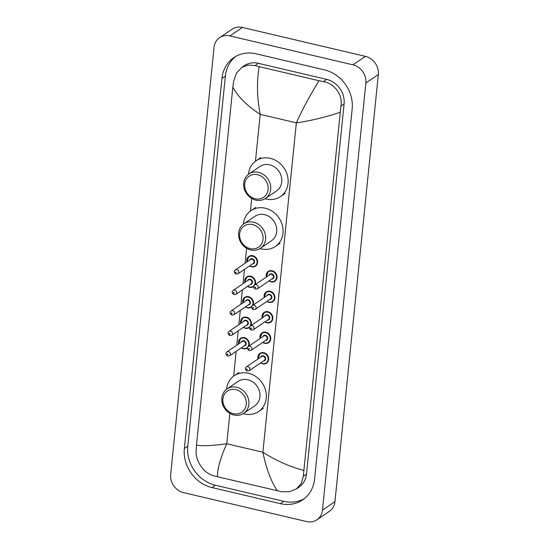 <?xml version="1.0" encoding="UTF-8"?>
<svg xmlns="http://www.w3.org/2000/svg" width="549" height="549" viewBox="0 0 549 549"><rect width="100%" height="100%" fill="white"/><g stroke="black" fill="none" stroke-linecap="round" stroke-linejoin="round"><path stroke-width="0.82" d="M183.551 492.631A15.756 13.835 55.8 0 1 170.67 474.46L214.055 47.338A15.756 13.835 55.8 0 1 219.586 37.689A15.756 13.835 55.8 0 1 229.942 35.925L352.973 64.844A15.756 13.835 55.8 0 1 365.854 83.016L322.469 510.138A15.756 13.835 55.8 0 1 316.938 519.786A15.756 13.835 55.8 0 1 306.582 521.55L183.551 492.631M219.586 37.689L232.062 29.214A15.756 13.835 55.8 0 1 242.418 27.45L365.449 56.369A15.756 13.835 55.8 0 1 378.33 74.54L334.945 501.662A15.756 13.835 55.8 0 1 329.414 511.311L316.938 519.786M324.466 69.881L256.122 53.816A33.873 29.742 -124.2 0 0 233.853 57.604A33.873 29.742 -124.2 0 0 221.954 78.349L184.354 448.519A33.873 29.742 -124.2 0 0 212.058 487.594L280.409 503.659A33.873 29.742 -124.2 0 0 302.671 499.871A33.873 29.742 -124.2 0 0 314.57 479.126L352.17 108.956A33.873 29.742 -124.2 0 0 324.466 69.881M235.61 56.506A33.873 29.742 -124.2 0 0 225.385 76.016L187.785 446.186A33.873 29.742 -124.2 0 0 215.489 485.261L283.833 501.326A33.873 29.742 -124.2 0 0 304.345 498.643M340.044 112.346C325.344 117.266 310.782 120.766 296.343 122.846C302.787 108.681 310.35 94.641 319.038 80.724L323.409 81.623C334.368 83.311 343.098 94.97 340.908 106.081L303.309 476.251L301.38 483.429L296.309 488.96L299.02 487.121A21.267 18.673 -124.2 0 0 306.493 474.089L344.093 103.919A21.267 18.673 -124.2 0 0 326.696 79.385L258.346 63.32A21.267 18.673 -124.2 0 0 244.367 65.695L241.649 67.541L248.073 65.029L255.059 65.557L259.142 66.642C256.623 81.945 256.987 97.852 260.226 114.357C246.995 105.772 237.868 96.699 232.845 87.154L196.48 445.129C202.368 446.2 212.463 445.74 226.771 443.75C220.423 457.839 217.329 468.846 217.486 476.752L213.403 475.667C203.665 473.142 195.54 461.071 196.11 451.058L196.48 445.129M296.309 488.96L289.501 491.732L281.747 491.732L217.486 476.752M232.845 87.154L233.709 80.888L236.482 73.141L241.649 67.541M319.038 80.724L259.142 66.642M277.382 490.833C271.082 481.528 266.251 468.661 262.889 452.239C276.25 460.728 289.845 466.76 303.679 470.328M255.189 198.765A12.799 11.241 55.8 0 1 244.717 183.997A12.799 11.241 55.8 0 1 257.632 174.726A12.799 11.241 55.8 0 1 268.104 189.494A12.799 11.241 55.8 0 1 255.189 198.765M255.779 200.083A14.768 12.97 55.8 0 1 244.147 188.437A14.768 12.97 55.8 0 1 248.889 173.999A14.768 12.97 55.8 0 1 258.6 172.352A14.768 12.97 55.8 0 1 270.232 183.997A14.768 12.97 55.8 0 1 265.49 198.429A14.768 12.97 55.8 0 1 255.779 200.083M265.49 198.429L276.566 190.908A14.768 12.97 -124.2 0 0 281.308 176.476A14.768 12.97 -124.2 0 0 269.669 164.824A14.768 12.97 -124.2 0 0 259.958 166.477L248.889 173.999M248.45 174.314A21.665 19.023 55.8 0 1 256.088 160.775A21.665 19.023 55.8 0 1 270.328 158.352A21.665 19.023 55.8 0 1 287.395 175.44A21.665 19.023 55.8 0 1 280.436 196.611A21.665 19.023 55.8 0 1 266.196 199.033A21.665 19.023 55.8 0 1 265.037 198.724M250.124 248.615A12.799 11.241 55.8 0 1 239.659 233.847A12.799 11.241 55.8 0 1 252.567 224.575A12.799 11.241 55.8 0 1 263.04 239.343A12.799 11.241 55.8 0 1 250.124 248.615M250.715 249.932A14.768 12.97 55.8 0 1 239.083 238.287A14.768 12.97 55.8 0 1 243.825 223.848A14.768 12.97 55.8 0 1 253.535 222.201A14.768 12.97 55.8 0 1 265.174 233.847A14.768 12.97 55.8 0 1 260.425 248.278A14.768 12.97 55.8 0 1 250.715 249.932M260.425 248.278L271.501 240.757A14.768 12.97 -124.2 0 0 276.243 226.325A14.768 12.97 -124.2 0 0 264.604 214.673A14.768 12.97 -124.2 0 0 254.894 216.327L243.825 223.848M243.385 224.164A21.665 19.023 55.8 0 1 251.023 210.624A21.665 19.023 55.8 0 1 265.263 208.201A21.665 19.023 55.8 0 1 282.33 225.289A21.665 19.023 55.8 0 1 275.372 246.46A21.665 19.023 55.8 0 1 261.132 248.882A21.665 19.023 55.8 0 1 259.979 248.573M233.359 413.692A12.799 11.241 55.8 0 1 222.887 398.924A12.799 11.241 55.8 0 1 235.802 389.653A12.799 11.241 55.8 0 1 246.268 404.421A12.799 11.241 55.8 0 1 233.359 413.692M233.949 415.01A14.768 12.97 55.8 0 1 222.311 403.364A14.768 12.97 55.8 0 1 227.06 388.925A14.768 12.97 55.8 0 1 236.77 387.278A14.768 12.97 55.8 0 1 248.402 398.924A14.768 12.97 55.8 0 1 243.66 413.363A14.768 12.97 55.8 0 1 233.949 415.01M243.66 413.363L254.729 405.835A14.768 12.97 -124.2 0 0 259.478 391.403A14.768 12.97 -124.2 0 0 247.839 379.75A14.768 12.97 -124.2 0 0 238.129 381.404L227.06 388.925M226.62 389.241A21.665 19.023 55.8 0 1 234.258 375.701A21.665 19.023 55.8 0 1 248.498 373.279A21.665 19.023 55.8 0 1 265.565 390.366A21.665 19.023 55.8 0 1 258.606 411.537A21.665 19.023 55.8 0 1 244.367 413.96A21.665 19.023 55.8 0 1 243.207 413.651M229.853 413.356L226.771 443.75L262.889 452.239L296.343 122.846L260.226 114.357L255.463 161.214M233.634 376.147L236.159 351.319M236.777 345.184L238.239 330.834M238.863 324.692L240.318 310.35M240.942 304.208L242.397 289.858M243.022 283.723L244.483 269.374M245.101 263.232L246.625 248.278M250.406 211.063L251.689 198.429M322.469 510.138L334.945 501.662M365.854 83.016L378.33 74.54M352.973 64.844L365.449 56.369M229.942 35.925L242.418 27.45M187.785 446.186L184.354 448.519M215.489 485.261L212.058 487.594M225.385 76.016L221.954 78.349M283.833 501.326L280.409 503.659M326.696 79.385L323.409 81.623M344.093 103.919L340.908 106.081M306.493 474.089L303.309 476.251M258.346 63.32L255.059 65.557M246.947 261.983A5.909 5.188 55.8 0 1 248.889 256.376A5.909 5.188 55.8 0 1 252.773 255.717A5.909 5.188 55.8 0 1 257.426 260.377A5.909 5.188 55.8 0 1 255.532 266.148A5.909 5.188 55.8 0 1 251.648 266.807A5.909 5.188 55.8 0 1 249.603 265.888M249.768 265.785A5.517 4.838 -124.2 0 0 251.531 266.546A5.517 4.838 -124.2 0 0 257.09 262.552A5.517 4.838 -124.2 0 0 252.581 256.191A5.517 4.838 -124.2 0 0 247.105 261.873M249.692 260.116A2.759 2.422 55.8 0 1 254.585 261.674A2.759 2.422 55.8 0 1 252.348 264.028M237.943 273.814L253.226 263.431A2.361 2.072 -124.2 0 0 250.57 259.519L235.288 269.902A2.361 2.072 55.8 0 1 237.943 273.814L236.125 274.15C233.963 272.729 233.682 271.316 235.288 269.902M235.796 272.757A0.391 0.343 -124.2 0 0 235.871 272.023A0.391 0.343 -124.2 0 0 235.796 272.757M244.868 282.467A5.909 5.188 55.8 0 1 246.81 276.861A5.909 5.188 55.8 0 1 250.694 276.202A5.909 5.188 55.8 0 1 255.086 284.677M253.713 286.441A5.909 5.188 55.8 0 1 253.453 286.64A5.909 5.188 55.8 0 1 249.569 287.299A5.909 5.188 55.8 0 1 247.524 286.379M247.681 286.269A5.517 4.838 -124.2 0 0 249.445 287.031A5.517 4.838 -124.2 0 0 255.011 283.037A5.517 4.838 -124.2 0 0 250.502 276.682A5.517 4.838 -124.2 0 0 245.026 282.358M247.613 280.601A2.759 2.422 55.8 0 1 252.506 282.159A2.759 2.422 55.8 0 1 250.269 284.512M235.864 294.305L251.147 283.915A2.361 2.072 -124.2 0 0 248.491 280.011L233.208 290.394A2.361 2.072 55.8 0 1 235.864 294.305L234.046 294.635C231.884 293.221 231.603 291.807 233.208 290.394M233.716 293.248A0.391 0.343 -124.2 0 0 233.792 292.507A0.391 0.343 -124.2 0 0 233.716 293.248M242.788 302.952A5.909 5.188 55.8 0 1 244.73 297.352A5.909 5.188 55.8 0 1 248.615 296.693A5.909 5.188 55.8 0 1 253 305.162M251.634 306.932A5.909 5.188 55.8 0 1 251.367 307.124A5.909 5.188 55.8 0 1 247.482 307.783A5.909 5.188 55.8 0 1 245.444 306.864M245.602 306.754A5.517 4.838 -124.2 0 0 247.366 307.522A5.517 4.838 -124.2 0 0 252.931 303.528A5.517 4.838 -124.2 0 0 248.416 297.167A5.517 4.838 -124.2 0 0 242.946 302.849M245.533 301.092A2.759 2.422 55.8 0 1 250.426 302.643A2.759 2.422 55.8 0 1 248.189 304.997M233.785 314.79L249.068 304.407A2.361 2.072 -124.2 0 0 246.405 300.495L231.122 310.878A2.361 2.072 55.8 0 1 233.785 314.79L231.966 315.119C229.805 313.705 229.523 312.292 231.122 310.878M231.637 313.733A0.391 0.343 -124.2 0 0 231.712 312.992A0.391 0.343 -124.2 0 0 231.637 313.733M240.709 323.443A5.909 5.188 55.8 0 1 242.644 317.837A5.909 5.188 55.8 0 1 246.528 317.178A5.909 5.188 55.8 0 1 250.92 325.653M249.555 327.417A5.909 5.188 55.8 0 1 249.287 327.609A5.909 5.188 55.8 0 1 245.403 328.275A5.909 5.188 55.8 0 1 243.365 327.348M243.523 327.245A5.517 4.838 -124.2 0 0 245.286 328.007A5.517 4.838 -124.2 0 0 250.845 324.013A5.517 4.838 -124.2 0 0 246.336 317.651A5.517 4.838 -124.2 0 0 240.867 323.334M243.454 321.577A2.759 2.422 55.8 0 1 248.34 323.135A2.759 2.422 55.8 0 1 246.11 325.488M231.699 335.274L246.981 324.891A2.361 2.072 -124.2 0 0 244.326 320.98L229.043 331.37A2.361 2.072 55.8 0 1 231.699 335.274L229.887 335.611C227.718 334.19 227.444 332.776 229.043 331.37M229.557 334.217A0.391 0.343 -124.2 0 0 229.633 333.483A0.391 0.343 -124.2 0 0 229.557 334.217M238.623 343.928A5.909 5.188 55.8 0 1 240.565 338.328A5.909 5.188 55.8 0 1 244.449 337.662A5.909 5.188 55.8 0 1 248.841 346.138M247.469 347.901A5.909 5.188 55.8 0 1 247.208 348.1A5.909 5.188 55.8 0 1 243.324 348.759A5.909 5.188 55.8 0 1 241.279 347.84M241.443 347.73A5.517 4.838 -124.2 0 0 243.207 348.491A5.517 4.838 -124.2 0 0 248.766 344.504A5.517 4.838 -124.2 0 0 244.257 338.143A5.517 4.838 -124.2 0 0 238.781 343.818M241.368 342.061A2.759 2.422 55.8 0 1 246.261 343.619A2.759 2.422 55.8 0 1 244.024 345.973M229.619 355.766L244.902 345.376A2.361 2.072 -124.2 0 0 242.246 341.471L226.963 351.854A2.361 2.072 55.8 0 1 229.619 355.766L227.801 356.095C225.639 354.681 225.358 353.268 226.963 351.854M227.471 354.709A0.391 0.343 -124.2 0 0 227.547 353.968A0.391 0.343 -124.2 0 0 227.471 354.709M266.34 277.025A5.909 5.188 55.8 0 1 268.283 271.426A5.909 5.188 55.8 0 1 272.167 270.76A5.909 5.188 55.8 0 1 276.82 275.42A5.909 5.188 55.8 0 1 274.925 281.198A5.909 5.188 55.8 0 1 271.041 281.857A5.909 5.188 55.8 0 1 268.996 280.937M269.154 280.827A5.517 4.838 -124.2 0 0 270.918 281.596A5.517 4.838 -124.2 0 0 276.483 277.602A5.517 4.838 -124.2 0 0 271.975 271.24A5.517 4.838 -124.2 0 0 266.498 276.922M269.085 275.159A2.759 2.422 55.8 0 1 273.978 276.717A2.759 2.422 55.8 0 1 271.741 279.07M272.62 278.473A2.361 2.072 -124.2 0 0 269.964 274.569L254.681 284.952A2.361 2.072 55.8 0 1 257.337 288.863L272.62 278.473M255.264 287.065A0.391 0.343 -124.2 0 0 255.189 287.806A0.391 0.343 -124.2 0 0 255.264 287.065M264.261 297.517A5.909 5.188 55.8 0 1 266.203 291.91A5.909 5.188 55.8 0 1 270.087 291.251A5.909 5.188 55.8 0 1 274.74 295.911A5.909 5.188 55.8 0 1 272.839 301.682A5.909 5.188 55.8 0 1 268.955 302.341A5.909 5.188 55.8 0 1 266.917 301.422M267.075 301.319A5.517 4.838 -124.2 0 0 268.838 302.08A5.517 4.838 -124.2 0 0 274.404 298.086A5.517 4.838 -124.2 0 0 269.888 291.725A5.517 4.838 -124.2 0 0 264.419 297.407M267.006 295.65A2.759 2.422 55.8 0 1 271.899 297.201A2.759 2.422 55.8 0 1 269.662 299.555M270.54 298.965A2.361 2.072 -124.2 0 0 267.878 295.053L252.595 305.436A2.361 2.072 55.8 0 1 255.258 309.348L270.54 298.965M253.185 307.557A0.391 0.343 -124.2 0 0 253.11 308.291A0.391 0.343 -124.2 0 0 253.185 307.557M266.78 322.805A5.909 5.188 55.8 0 1 264.838 321.913M262.182 318.001A5.909 5.188 55.8 0 1 264.117 312.395A5.909 5.188 55.8 0 1 268.001 311.736A5.909 5.188 55.8 0 1 272.661 316.396A5.909 5.188 55.8 0 1 270.76 322.167A5.909 5.188 55.8 0 1 266.876 322.833M264.995 321.803A5.517 4.838 -124.2 0 0 266.759 322.565A5.517 4.838 -124.2 0 0 272.318 318.571A5.517 4.838 -124.2 0 0 267.809 312.209A5.517 4.838 -124.2 0 0 262.34 317.892M264.927 316.135A2.759 2.422 55.8 0 1 269.813 317.693A2.759 2.422 55.8 0 1 267.583 320.046M268.454 319.449A2.361 2.072 -124.2 0 0 265.798 315.538L250.516 325.928A2.361 2.072 55.8 0 1 253.171 329.832L268.454 319.449M251.106 328.041A0.391 0.343 -124.2 0 0 251.03 328.782A0.391 0.343 -124.2 0 0 251.106 328.041M260.096 338.486A5.909 5.188 55.8 0 1 262.038 332.886A5.909 5.188 55.8 0 1 265.922 332.22A5.909 5.188 55.8 0 1 270.575 336.88A5.909 5.188 55.8 0 1 268.681 342.658A5.909 5.188 55.8 0 1 264.796 343.317A5.909 5.188 55.8 0 1 262.758 342.398M262.916 342.288A5.517 4.838 -124.2 0 0 264.68 343.056A5.517 4.838 -124.2 0 0 270.238 339.062A5.517 4.838 -124.2 0 0 265.73 332.701A5.517 4.838 -124.2 0 0 260.253 338.383M262.841 336.619A2.759 2.422 55.8 0 1 267.734 338.177A2.759 2.422 55.8 0 1 265.496 340.531M266.375 339.934A2.361 2.072 -124.2 0 0 263.719 336.029L248.436 346.412A2.361 2.072 55.8 0 1 251.092 350.324L266.375 339.934M249.02 348.526A0.391 0.343 -124.2 0 0 248.944 349.267A0.391 0.343 -124.2 0 0 249.02 348.526M258.016 358.977A5.909 5.188 55.8 0 1 259.958 353.371A5.909 5.188 55.8 0 1 263.843 352.712A5.909 5.188 55.8 0 1 268.495 357.372A5.909 5.188 55.8 0 1 266.601 363.143A5.909 5.188 55.8 0 1 262.717 363.802A5.909 5.188 55.8 0 1 260.672 362.882M260.83 362.779A5.517 4.838 -124.2 0 0 262.594 363.541A5.517 4.838 -124.2 0 0 268.159 359.547A5.517 4.838 -124.2 0 0 263.65 353.185A5.517 4.838 -124.2 0 0 258.174 358.868M260.761 357.111A2.759 2.422 55.8 0 1 265.654 358.669A2.759 2.422 55.8 0 1 263.417 361.016M264.295 360.425A2.361 2.072 -124.2 0 0 261.64 356.514L246.357 366.897A2.361 2.072 55.8 0 1 249.013 370.808L264.295 360.425M246.94 369.017A0.391 0.343 -124.2 0 0 246.865 369.751A0.391 0.343 -124.2 0 0 246.94 369.017M256.088 160.775L260.768 157.597M280.436 196.611L285.116 193.433M251.023 210.624L255.704 207.447M275.372 246.46L280.052 243.282M234.258 375.701L238.932 372.524M258.606 411.537L263.287 408.36M255.532 266.148L251.593 266.821L249.569 265.915M248.889 256.376L246.913 262.003M253.453 286.64L249.514 287.312L247.489 286.4M246.81 276.861L244.833 282.495M251.367 307.124L247.434 307.797L245.41 306.891M244.73 297.352L242.754 302.979M249.287 327.609L245.348 328.288L243.324 327.376M242.644 317.837L240.668 323.464M247.208 348.1L243.269 348.773L241.244 347.86M240.565 338.328L238.589 343.955M268.283 271.426L266.306 277.053M268.962 280.958L270.986 281.87L274.925 281.198M254.681 284.952C253.075 286.365 253.357 287.779 255.518 289.193L257.337 288.863M266.203 291.91L264.227 297.537M266.883 301.449L268.907 302.355L272.839 301.682M252.595 305.436C250.996 306.85 251.277 308.264 253.439 309.677L255.258 309.348M264.117 312.395L262.141 318.029M264.796 321.934L266.821 322.846L270.76 322.167M250.516 325.928C248.917 327.334 249.191 328.748 251.36 330.169L253.171 329.832M262.038 332.886L260.061 338.513M262.717 342.425L264.742 343.331L268.681 342.658M248.436 346.412C246.83 347.826 247.112 349.239 249.273 350.653L251.092 350.324M259.958 353.371L257.982 358.998M260.638 362.91L262.662 363.815L266.601 363.143M246.357 366.897C244.751 368.31 245.032 369.724 247.194 371.145L249.013 370.808"/></g></svg>
